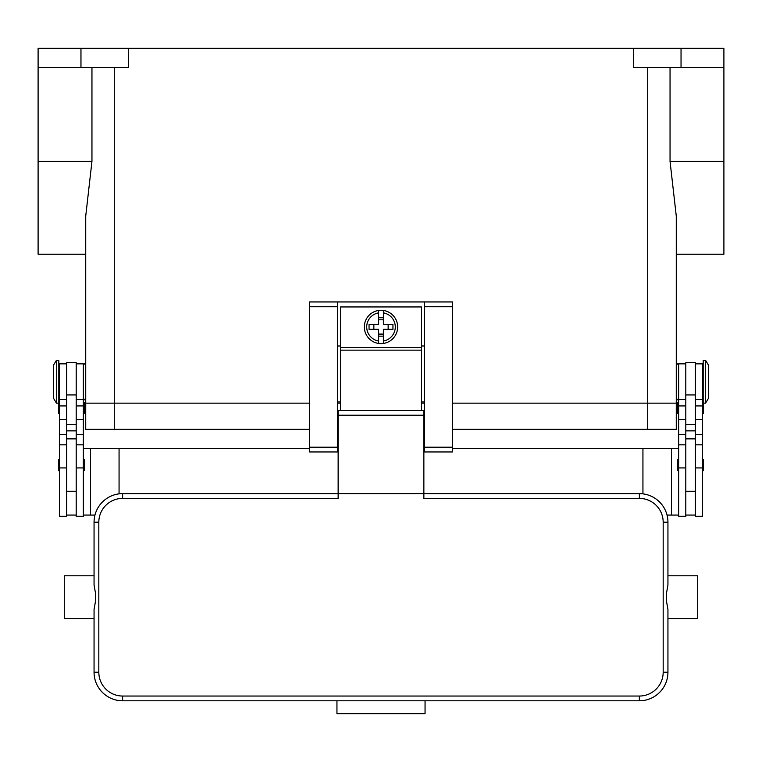 <?xml version="1.0" encoding="UTF-8"?>
<svg xmlns="http://www.w3.org/2000/svg" width="762" height="762" viewBox="0 0 762 762"><rect width="100%" height="100%" fill="white"/><g stroke="black" fill="none" stroke-linecap="round" stroke-linejoin="round"><path stroke-width="1.14" d="M114.3 67.389L114.3 403.146L85.725 403.146L309.562 403.146L114.3 403.146L114.3 429.339L309.562 429.339M114.3 429.339L85.725 429.339L85.725 400.764L83.344 398.383M452.438 429.339L676.275 429.339L676.275 403.146L452.438 403.146L676.275 403.146L676.275 216.075L670.046 161.401L670.046 67.389M424.577 403.146L421.481 403.146L424.577 403.146M340.519 403.146L337.423 403.146L340.519 403.146M38.1 67.389L80.963 67.389L80.963 48.339L38.1 48.339L38.1 254.222L85.725 254.222L85.725 362.664L83.344 365.046M80.963 67.389L128.588 67.389L128.588 48.339L723.9 48.339L723.9 254.222L676.275 254.222L676.275 362.664L678.656 365.046M80.963 48.339L128.588 48.339M91.954 67.389L91.954 161.401L85.725 216.075L85.725 403.146M633.413 48.339L633.413 67.389L723.9 67.389M681.038 48.339L681.038 67.389M678.656 398.383L676.275 400.764L676.275 403.146M685.8 363.855L678.656 363.855L678.656 516.255L685.8 516.255L685.8 438.864L695.325 438.864L695.325 362.664L685.8 362.664L685.8 438.864M677.704 402.908L677.704 412.909L677.704 402.908A0.953 0.953 0 0 1 678.656 401.955M678.656 413.861A0.953 0.953 0 0 1 677.704 412.909M678.656 471.011A0.953 0.953 0 0 1 677.704 470.059L677.704 460.058A0.953 0.953 0 0 1 678.656 459.105M695.325 363.855L702.469 363.855L702.469 516.255L695.325 516.255L695.325 438.864M702.469 401.955A0.953 0.953 0 0 1 703.183 402.279M703.421 403.146L703.421 412.909A0.953 0.953 0 0 1 702.469 413.861M702.469 459.105A0.953 0.953 0 0 1 703.421 460.058L703.421 470.059A0.953 0.953 0 0 1 702.469 471.011M705.564 360.283L703.183 360.283L703.183 403.146L705.564 403.146L705.564 360.283L708.422 365.046L708.422 398.383L705.564 403.146M685.8 515.064L695.325 515.064M76.2 363.855L83.344 363.855L83.344 516.255L76.2 516.255L76.2 438.864L66.675 438.864L66.675 362.664L76.2 362.664L76.2 438.864M83.344 413.861A0.953 0.953 0 0 0 84.296 412.909L84.296 402.908A0.953 0.953 0 0 0 83.344 401.955M83.344 471.011A0.953 0.953 0 0 0 84.296 470.059L84.296 460.058A0.953 0.953 0 0 0 83.344 459.105M66.675 363.855L59.531 363.855L59.531 516.255L66.675 516.255L66.675 438.864M59.531 401.955A0.953 0.953 0 0 0 58.817 402.279M58.579 403.146L58.579 412.909A0.953 0.953 0 0 0 59.531 413.861M59.531 459.105A0.953 0.953 0 0 0 58.579 460.058L58.579 470.059A0.953 0.953 0 0 0 59.531 471.011M56.436 360.283L58.817 360.283L58.817 403.146L56.436 403.146L56.436 360.283L53.578 365.046L53.578 398.383L56.436 403.146M83.344 515.064L94.964 515.064M309.562 448.389L90.487 448.389L90.487 515.064M90.487 448.389L83.344 448.389M119.062 448.389L119.062 493.862M76.2 515.064L66.675 515.064M642.938 493.862L642.938 448.389L678.656 448.389M671.513 448.389L671.513 515.064L667.036 515.064M678.656 515.064L671.513 515.064M642.938 448.389L452.438 448.389M424.577 448.389L423.863 448.389M338.137 448.389L337.423 448.389M452.438 306.705L452.438 301.942L424.577 301.942L424.577 451.961L452.438 451.961L452.438 306.705L424.577 306.705M424.577 401.955L421.481 401.955M340.519 401.955L337.423 401.955M337.423 301.942L309.562 301.942L309.562 451.961L337.423 451.961L337.423 301.942L424.577 301.942M424.577 345.996L421.481 345.996M340.519 345.996L337.423 345.996M421.481 410.289L421.481 306.943L340.519 306.943L340.519 410.289M381 310.277A16.669 16.669 0 0 1 383.381 310.448L383.381 324.564L392.954 324.564L392.954 329.327L383.381 329.327L383.381 343.443A16.669 16.669 0 0 1 378.619 343.443L378.619 329.327L369.046 329.327L369.046 324.564L378.619 324.564L378.619 310.448A16.669 16.669 0 0 1 381 310.277M383.381 310.448L383.381 312.858A14.287 14.287 0 0 1 383.381 341.033L383.381 343.443A16.669 16.669 0 0 0 383.381 310.448A16.669 16.669 0 0 1 383.381 343.443M388.144 329.327L388.144 324.564M378.619 317.735L383.381 317.735M383.381 319.802L378.619 319.802M378.619 312.858L378.619 310.448A16.669 16.669 0 0 0 378.619 343.443L378.619 341.033A14.287 14.287 0 0 1 378.619 312.858M373.856 324.564L373.856 329.327M383.381 336.156L378.619 336.156M378.619 334.089L383.381 334.089M338.137 426.482L337.423 426.482M122.634 696.039A23.812 23.812 0 0 1 98.822 672.227L98.822 522.208A23.812 23.812 0 0 1 122.634 498.396L338.137 498.396L338.137 493.633L423.863 493.633L423.863 410.289L338.137 410.289L338.137 493.633L122.634 493.633A28.575 28.575 0 0 0 94.059 522.208L94.059 585.016L95.45 592.884L95.45 601.551L94.059 609.419L94.059 672.227A28.575 28.575 0 0 0 122.634 700.802L639.366 700.802A28.575 28.575 0 0 0 667.941 672.227L667.941 609.419L666.55 601.551L666.55 592.884L667.941 585.016L667.941 522.208A28.575 28.575 0 0 0 639.366 493.633L423.863 493.633L423.863 498.396L639.366 498.396A23.812 23.812 0 0 1 663.178 522.208L663.178 672.227A23.812 23.812 0 0 1 639.366 696.039L122.634 696.039L122.634 700.802M94.059 585.016L94.059 575.786L64.294 575.786L64.294 618.649L94.059 618.649L94.059 609.419M667.941 585.016L667.941 575.786L697.706 575.786L697.706 618.649L667.941 618.649L667.941 609.419M336.947 700.802L425.053 700.802L425.053 713.661L336.947 713.661L336.947 700.802M424.577 426.482L423.863 426.482M647.7 429.339L647.7 67.389M723.9 161.401L670.046 161.401M38.1 161.401L91.954 161.401M685.8 467.935L678.656 467.935M685.8 434.607L678.656 434.607M685.8 419.595L678.656 419.595M685.8 405.927L678.656 405.927M702.469 467.935L695.325 467.935M702.469 434.607L695.325 434.607M702.469 419.595L695.325 419.595M702.469 405.927L695.325 405.927M685.8 394.935L695.325 394.935M685.8 424.386L695.325 424.386M685.8 430.854L695.325 430.854M76.2 467.935L83.344 467.935M76.2 434.607L83.344 434.607M76.2 419.595L83.344 419.595M76.2 405.927L83.344 405.927M59.531 467.935L66.675 467.935M59.531 434.607L66.675 434.607M59.531 419.595L66.675 419.595M59.531 405.927L66.675 405.927M76.2 430.854L66.675 430.854M76.2 424.386L66.675 424.386M76.2 394.935L66.675 394.935M309.562 306.705L337.423 306.705M309.562 447.199L337.423 447.199M424.577 447.199L452.438 447.199M340.519 347.424L421.481 347.424M340.519 350.149L421.481 350.149M122.634 498.396L122.634 493.633M98.822 522.208L94.059 522.208M98.822 672.227L94.059 672.227M639.366 700.802L639.366 696.039M667.941 672.227L663.178 672.227M667.941 522.208L663.178 522.208M639.366 493.633L639.366 498.396M423.863 415.223L338.137 415.223M685.8 491.252L695.325 491.252M685.8 444.817L678.656 444.817M685.8 399.574L678.656 399.574M702.469 393.621L703.183 393.621M702.469 369.808L703.183 369.808M702.469 444.817L695.325 444.817M702.469 399.574L695.325 399.574M76.2 399.574L83.344 399.574M76.2 444.817L83.344 444.817M59.531 444.817L66.675 444.817M59.531 399.574L66.675 399.574M59.531 369.808L58.817 369.808M58.817 393.621L59.531 393.621M66.675 491.252L76.2 491.252M337.423 438.864L338.137 438.864M423.863 438.864L424.577 438.864"/></g></svg>

